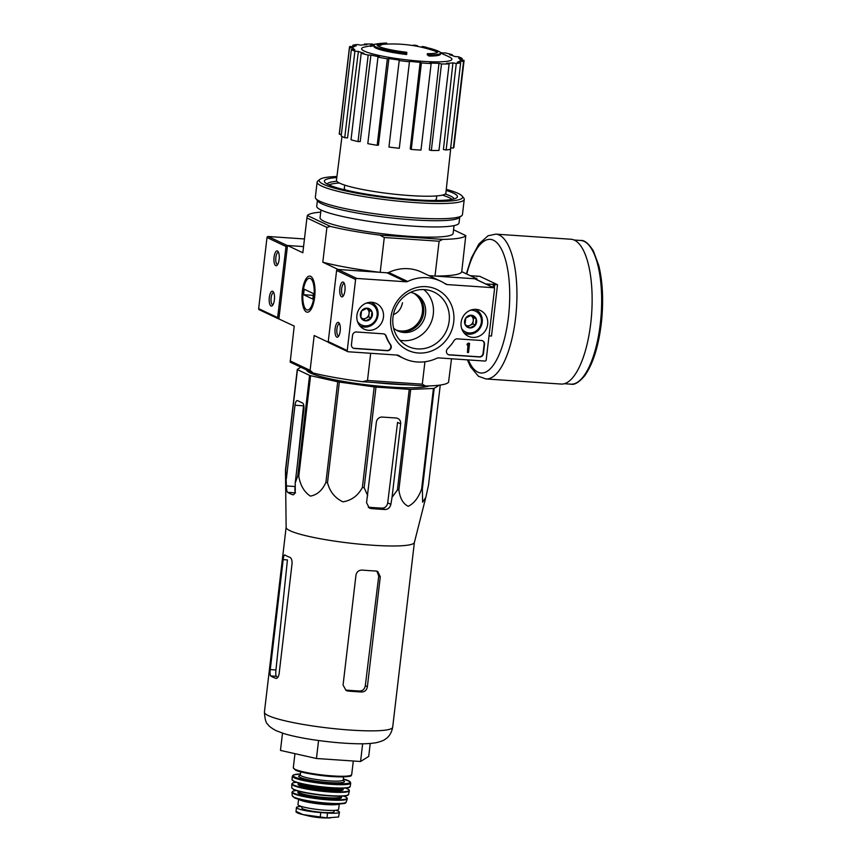 <?xml version="1.0" encoding="UTF-8"?>
<svg xmlns="http://www.w3.org/2000/svg" width="861" height="861" viewBox="0 0 861 861"><rect width="100%" height="100%" fill="white"/><g stroke="black" fill="none" stroke-linecap="round" stroke-linejoin="round"><path stroke-width="1.29" d="M425.668 497.959L414.378 542.484A64.575 8.309 -173.3 0 1 360.393 544.238A64.575 8.309 -173.3 0 1 290.006 530.71A64.575 8.309 -173.3 0 1 286.132 527.416L285.475 469.998A72.206 9.288 -173.3 0 0 285.637 470.246L286.422 485.938C286.455 489.349 286.842 491.48 287.585 492.331A69.493 8.944 6.7 0 0 292.654 494.731L292.998 494.806M439.228 385.19L434.192 388.343L422.374 488.951L422.611 502.178L425.818 497.378L428.509 485.109L440.262 385.061M422.374 488.951A72.206 9.288 -173.3 0 1 421.621 489.08C418.414 497.798 413.947 503.534 408.254 506.29C403.163 503.879 400.031 498.444 398.88 489.984A72.206 9.288 -173.3 0 1 397.416 489.952L392.035 497.378L400.666 423.86A5.586 5.177 115.3 0 0 396.103 418.005L382.209 417.068A5.586 5.177 115.3 0 0 376.354 422.213L366.549 502.695L369.337 508.076L371.145 508.56A69.493 8.944 6.7 0 0 385.039 509.508C388.107 509.335 390.044 507.613 390.872 504.352L392.035 497.378M434.192 388.343A72.206 9.288 -173.3 0 1 433.438 388.462L410.697 389.376A72.206 9.288 -173.3 0 1 409.233 389.344L375.977 387.084L364.16 487.692L367.722 495.732M364.16 487.692A72.206 9.288 -173.3 0 1 362.373 487.509C357.993 495.667 351.514 500.445 342.936 501.845C334.961 498.067 329.828 491.674 327.514 482.677A72.206 9.288 -173.3 0 1 325.899 482.397C322.262 490.436 317.074 495 310.337 496.097C304.202 492.018 300.349 485.41 298.778 476.294A72.206 9.288 -173.3 0 1 297.755 475.982L295.215 482.946L303.847 409.427A5.586 1.97 -86.1 0 0 302.598 403.034L297.529 400.634A5.586 1.97 -86.1 0 0 297.271 400.559A5.586 1.97 -86.1 0 0 294.989 405.23L286.358 478.759M293.321 494.774L292.654 494.731C294.214 494.967 295.086 493.439 295.28 490.135L295.215 482.946M295.538 492.869C294.882 492.051 294.742 489.931 295.097 486.53L295.237 485.238M297.54 463.089L303.524 405.811L294.989 405.23M375.977 387.084A72.206 9.288 -173.3 0 1 374.201 386.89L339.331 382.069A72.206 9.288 -173.3 0 1 337.716 381.778L310.595 375.687A72.206 9.288 -173.3 0 1 309.573 375.374L297.454 369.638A72.206 9.288 -173.3 0 1 297.293 369.391L300.812 367.184M429.144 385.922A62.681 8.061 -173.3 0 1 371.93 385.416A62.681 8.061 -173.3 0 1 310.315 372.974A62.681 8.061 -173.3 0 1 306.57 369.907M374.201 386.89L362.373 487.509M409.233 389.344L397.416 489.952M410.697 389.376L398.88 489.984M339.331 382.069L327.514 482.677M337.716 381.778L325.899 482.397M310.595 375.687L298.778 476.294M309.573 375.374L297.755 475.982M297.454 369.638L285.637 470.246M297.293 369.391L285.475 469.998M433.438 388.462L421.621 489.08M400.666 423.86L397.556 422.385L387.708 502.856C387.019 506.193 385.168 507.958 382.144 508.141L385.039 509.508M413.603 293.181A20.47 18.964 -64.7 0 1 420.437 318.968A20.47 18.964 -64.7 0 1 396.157 330.021M402.507 302.728C401.237 308.722 398.234 312.672 393.499 314.577M374.051 45.246L373.922 46.343A33.493 4.305 -173.3 0 0 406.64 54.523L406.769 53.425A33.493 4.305 -173.3 0 1 374.051 45.246A33.493 4.305 -173.3 0 1 374.815 44.471A128.289 109.186 108.8 0 0 370.639 45.31A124.974 31.265 -81.4 0 1 371.78 44.804A127.729 108.712 -71.2 0 1 378.097 43.771A128.827 65.587 92.3 0 1 381.735 43.76A127.493 31.9 98.6 0 0 380.616 44.245A128.354 65.339 -87.7 0 0 377.893 44.094L377.764 45.192A30.522 3.928 -173.3 0 0 377.333 45.429M377.893 44.094A30.522 3.928 -173.3 0 0 377.096 44.847A30.522 3.928 -173.3 0 0 406.801 52.295A130.259 4.251 96.5 0 1 406.769 53.425M381.735 43.76L381.606 44.858A127.493 31.9 98.6 0 0 380.487 45.342L380.616 44.245M380.487 45.342A128.354 65.339 -87.7 0 0 377.764 45.192M373.997 45.698A128.289 109.186 108.8 0 0 370.51 46.408L370.639 45.31M429.015 56.051L429.144 54.943A130.259 82.839 -89.4 0 0 427.368 53.683L427.239 54.792A130.259 82.839 -89.4 0 1 429.015 56.051A33.493 4.305 -173.3 0 0 440.455 54.157L440.584 53.059A33.493 4.305 -173.3 0 1 429.144 54.943M426.529 47.549A30.522 3.928 -173.3 0 1 433.191 49.303A130.259 130.259 0 0 1 436.602 50.476A33.493 4.305 -173.3 0 1 440.584 53.059M421.729 47.258L421.782 46.742A128.827 24.13 -84.7 0 1 423.149 46.58L423.031 47.57M426.432 48.431L426.55 47.366A127.493 105.29 -94.3 0 0 423.149 46.58M384.824 43.115A128.267 118.85 115.3 0 0 381.993 43.33A128.87 45.558 -86.1 0 0 381.24 43.384A130.259 130.259 0 0 1 384.447 43.136A129.279 45.708 93.9 0 1 384.824 43.115L384.695 44.212A130.259 130.259 0 0 1 433.061 50.412A30.522 3.928 -173.3 0 1 437.345 52.478M433.191 49.303A30.522 3.928 -173.3 0 1 437.711 51.972A30.522 3.928 -173.3 0 1 427.368 53.683M417.359 46.343L417.424 45.741A128.267 118.85 115.3 0 0 414.69 45.149A129.279 45.708 -86.1 0 0 412.161 45.45M414.615 45.837L414.69 45.149M384.695 44.212A128.267 118.85 115.3 0 0 381.864 44.428L381.993 43.33M386.546 44.115L386.675 43.05A127.665 118.291 115.3 0 0 384.824 43.136M376.741 43.954L376.752 43.889A128.364 45.385 -86.1 0 1 377.818 43.728A128.364 45.385 -86.1 0 0 377.818 43.728L377.828 43.803M380.81 43.728L380.853 43.416A127.665 118.291 115.3 0 0 377.957 43.717A127.665 118.291 115.3 0 0 377.839 43.728A130.259 130.259 0 0 1 377.957 43.717M345.907 190.098A46.333 5.962 -173.3 0 1 344.325 188.258L344.691 185.093M436.731 195.91L436.366 199.074A46.333 5.962 -173.3 0 1 434.396 200.484M424.936 361.749L422.299 384.2L367.496 380.465L370.682 353.279M453.553 229.79L465.79 235.58A80.019 10.3 6.7 0 1 442.726 239.38L439.099 241.231L435.009 276.058L477.069 278.921L476.972 279.782M439.099 241.231L384.286 237.507L380.196 272.334L338.136 269.471L322.81 262.218A80.019 10.3 6.7 0 0 380.196 272.334M422.299 384.2L425.506 386.008L362.599 381.724L367.496 380.465M278.899 318.818L287.509 245.503L303.556 246.59L287.165 245.482A1.119 1.033 115.3 0 0 285.992 246.504L277.64 317.623A1.119 1.033 115.3 0 0 278.544 318.796L294.225 326.071L290.179 362.147L313.103 373.007A80.019 10.3 6.7 0 0 362.599 381.724M425.506 386.008A80.019 10.3 6.7 0 0 448.559 382.209L451.508 358.779M465.79 235.58L461.744 271.656L477.069 278.921M314.674 297.056A18.103 6.404 -86.1 0 0 312.069 277.586A18.103 6.404 -86.1 0 0 302.125 293.709A18.103 6.404 -86.1 0 0 309.788 311.025A18.103 6.404 -86.1 0 0 314.674 297.056M287.509 245.503L302.835 252.757L306.925 217.941L326.9 227.39L322.81 262.218M290.135 360.899L310.1 370.348L314.19 335.532L328.375 342.248M454.038 225.614L453.134 233.374A66.997 8.621 -173.3 0 1 397.664 235.387A66.997 8.621 -173.3 0 1 324.07 221.299A66.997 8.621 -173.3 0 1 320.055 217.736L320.97 209.987M320.722 212.15A80.019 10.3 6.7 0 0 307.399 215.519L330.323 226.378A80.019 10.3 6.7 0 0 379.819 235.096L442.726 239.38M384.286 237.507L379.819 235.096M330.323 226.378L326.9 227.39M306.925 217.941L307.399 215.519M435.009 276.058A80.019 10.3 6.7 0 0 461.744 271.656M310.1 370.348L313.103 373.007M328.977 184.921A63.09 8.115 -173.3 0 1 339.374 183.016M442.382 195.124A63.09 8.115 -173.3 0 1 452.057 199.386M440.574 53.124A130.259 130.259 0 0 1 449.302 56.944A45.45 5.844 -173.3 0 1 422.019 61.303A45.45 5.844 -173.3 0 1 364.332 51.122A45.45 5.844 -173.3 0 1 364.677 47.011A130.259 130.259 0 0 1 370.574 45.848M421.416 62.918L411.257 149.427L410.234 148.942L420.146 62.315L421.416 62.918A57.687 7.426 6.7 0 0 431.146 63.585L429.876 62.982A53.963 6.942 -173.3 0 0 438.992 63.305L441.499 63.962A57.687 7.426 6.7 0 0 449.13 63.929L446.622 63.283A53.963 6.942 -173.3 0 0 452.929 62.885L456.287 63.477A57.687 7.426 6.7 0 0 460.667 62.756L457.299 62.164A53.963 6.942 -173.3 0 0 459.828 61.109L463.541 61.562A57.687 7.426 6.7 0 0 464.047 60.733A57.687 7.426 6.7 0 0 463.982 60.259L460.28 59.807A53.963 6.942 -173.3 0 0 458.655 58.247L462.142 58.483A57.687 7.426 6.7 0 0 458.59 56.804L455.103 56.568A53.963 6.942 -173.3 0 0 449.571 54.738L452.305 54.727A57.687 7.426 6.7 0 0 445.309 52.93L442.576 52.941A53.963 6.942 -173.3 0 0 440.337 52.435M373.62 44.46L371.995 44.04A57.687 7.426 6.7 0 0 364.364 44.072L366.872 44.718A53.963 6.942 -173.3 0 0 360.576 45.116L357.207 44.524A57.687 7.426 6.7 0 0 352.838 45.246L356.196 45.837A53.963 6.942 -173.3 0 0 353.667 46.892L349.964 46.44A57.687 7.426 6.7 0 0 349.458 47.269A57.687 7.426 6.7 0 0 349.512 47.742L353.225 48.194L353.042 49.626M351.363 49.518A57.687 7.426 6.7 0 0 354.904 51.197L344.744 137.706A57.687 7.426 6.7 0 1 341.193 136.027L351.363 49.518L354.85 49.755A53.963 6.942 -173.3 0 1 353.225 48.194M354.904 51.197L358.391 51.434L347.543 137.9L344.744 137.706M361.19 53.274A57.687 7.426 6.7 0 0 368.185 55.072L358.025 141.581A57.687 7.426 6.7 0 1 351.03 139.783L361.19 53.274L363.923 53.264A53.963 6.942 -173.3 0 1 358.391 51.434M368.185 55.072L370.919 55.061L360.221 141.57L358.025 141.581M377.957 57.138A57.687 7.426 6.7 0 0 387.342 58.796L377.183 145.305A57.687 7.426 6.7 0 1 367.798 143.647L377.957 57.138L379.529 56.88A53.963 6.942 -173.3 0 1 370.919 55.061M387.342 58.796L388.903 58.537L378.442 145.089L377.183 145.305M399.106 60.528A57.687 7.426 6.7 0 0 409.449 61.777L399.289 148.286A57.687 7.426 6.7 0 1 388.946 147.037L399.267 60.055A53.963 6.942 -173.3 0 1 388.903 58.537M409.449 61.777L399.289 148.286M420.146 62.315A53.963 6.942 -173.3 0 1 409.61 61.314M450.809 147.758L445.869 193.122A55.082 7.092 -173.3 0 1 400.29 194.79A55.082 7.092 -173.3 0 1 339.751 183.199A55.082 7.092 -173.3 0 1 336.457 180.261L341.968 136.468M459.666 62.584L459.828 61.109M456.287 63.477L446.127 149.986L443.426 149.513L452.929 62.885M441.499 63.962L431.339 150.471L429.316 149.943L438.992 63.305M461.959 60.012L462.142 58.483M450.68 147.737L453.37 148.07L463.541 61.562M453.37 148.07A57.687 7.426 6.7 0 0 453.876 147.242L464.047 60.733M446.127 149.986A57.687 7.426 6.7 0 0 450.497 149.265L460.667 62.756M431.339 150.471A57.687 7.426 6.7 0 0 438.97 150.438L449.13 63.929M411.257 149.427A57.687 7.426 6.7 0 0 420.986 150.094L431.146 63.585M349.458 47.269L339.288 133.778A57.687 7.426 6.7 0 0 339.352 134.251L349.512 47.742M339.352 134.251L341.376 134.499M352.655 46.774L352.838 45.246M364.278 44.826L364.364 44.072M452.208 55.545L452.305 54.727M407.963 384.813A66.997 8.621 -173.3 0 1 374.406 382.532M282.494 733.152L280.471 750.415L316.45 758.498L360.565 761.501L368.702 756.41L370.23 743.463M316.45 758.498L318.559 740.525M360.565 761.501L362.653 743.775M371.145 508.56L368.25 507.194A61.034 7.857 6.7 0 0 382.144 508.141M376.903 571.155L378.743 575.998L365.312 685.722C364.623 689.069 362.782 690.834 359.758 691.017L361.824 691.996C364.86 691.813 366.711 690.059 367.378 686.712L380.293 576.741L377.688 571.446L376.042 571.026A64.575 8.309 -173.3 0 1 362.147 570.079C358.789 570.111 356.734 571.779 355.98 575.083L343.065 685.055L346.111 690.554L347.93 691.049A64.575 8.309 6.7 0 0 361.824 691.996M347.93 691.049L345.874 690.07A58.548 7.534 6.7 0 0 359.758 691.017M284.711 554.893L284.883 554.958A64.575 8.309 -173.3 0 0 287.014 556.131A64.575 8.309 -173.3 0 0 289.953 557.358C291.502 558.251 292.202 560.403 292.04 563.815L279.115 673.786C278.49 677.069 277.371 678.586 275.735 678.328L276.09 678.403M277.92 677.23A58.548 7.534 6.7 0 1 276.338 676.315C275.714 675.487 275.585 673.377 275.95 669.976L287.434 559.908L283.183 559.618L270.257 669.589C269.87 672.979 270.01 675.099 270.677 675.928A64.575 8.309 6.7 0 0 272.808 677.101A64.575 8.309 6.7 0 0 275.735 678.328L276.456 678.371M284.883 554.958C284.141 554.764 283.57 556.314 283.183 559.618M470.235 275.681L479.814 276.338L497.529 284.722L485.712 283.915M497.529 284.722L491.502 336.038L489.016 335.876M489.199 284.152L489.037 285.497M494.752 284.528L494.332 288.123M477.037 276.144L476.972 276.682M570.994 239.25A72.572 25.658 93.9 0 1 591.668 313.393A72.572 25.658 93.9 0 1 561.146 384.06L485.948 378.948A72.572 25.658 93.9 0 0 516.471 308.281A72.572 25.658 93.9 0 0 495.796 234.138L570.994 239.25M493.428 283.904L493.019 287.38M304.46 238.96L268.18 236.495A1.119 1.033 115.3 0 0 267.007 237.518L258.655 308.636A1.119 1.033 115.3 0 0 259.215 309.712L278.2 318.699M269.321 297.432A7.448 2.637 -86.1 0 0 269.837 304.385A7.448 2.637 -86.1 0 0 272.377 305.58A7.448 2.637 -86.1 0 0 274.476 298.81A7.448 2.637 -86.1 0 0 273.314 291.825A7.448 2.637 -86.1 0 0 269.321 297.432M274.056 257.116A7.448 2.637 -86.1 0 0 274.584 264.069A7.448 2.637 -86.1 0 0 277.113 265.253A7.448 2.637 -86.1 0 0 279.212 258.494A7.448 2.637 -86.1 0 0 278.049 251.498A7.448 2.637 -86.1 0 0 274.056 257.116M278.555 252.434A6.038 2.131 -86.1 0 0 278.318 252.381A6.038 2.131 -86.1 0 0 275.854 257.428A6.038 2.131 -86.1 0 0 277.5 264.424A6.038 2.131 -86.1 0 0 277.737 264.392M273.82 292.762A6.038 2.131 -86.1 0 0 273.583 292.708A6.038 2.131 -86.1 0 0 271.118 297.755A6.038 2.131 -86.1 0 0 272.754 304.74A6.038 2.131 -86.1 0 0 273.002 304.719M383.296 333.82A3.724 3.444 -64.7 0 1 386.148 336.016A40.941 37.927 -64.7 0 0 390.646 344.787A3.724 3.444 -64.7 0 1 387.332 350.718L354.495 348.49A3.724 3.444 -64.7 0 1 351.449 344.583L352.526 335.424A3.724 3.444 -64.7 0 1 356.432 331.991L383.296 333.82M493.622 287.735A1.119 1.033 -64.7 0 1 494.537 288.909L486.185 360.027A1.119 1.033 -64.7 0 1 485.012 361.05L438.593 357.896A3.724 3.444 -64.7 0 0 436.893 358.23A42.802 39.66 -64.7 0 1 403.96 358.52A42.802 39.66 -64.7 0 1 398.944 355.647A3.724 3.444 -64.7 0 0 397.351 355.098L348.156 351.751A1.119 1.033 -64.7 0 1 347.241 350.578L355.593 279.47A1.119 1.033 -64.7 0 1 356.766 278.437L405.961 281.784A3.724 3.444 -64.7 0 0 407.662 281.45A42.802 39.66 -64.7 0 1 440.595 281.16A42.802 39.66 -64.7 0 1 445.611 284.033A3.724 3.444 -64.7 0 0 447.203 284.582L493.622 287.735L474.637 278.749A1.119 1.033 -64.7 0 1 474.981 278.846L493.966 287.832M356.895 315.395A14.228 13.184 -64.7 0 1 375.74 303.212A14.228 13.184 -64.7 0 1 382.09 321.939A14.228 13.184 -64.7 0 1 363.579 328.902A14.228 13.184 -64.7 0 1 356.895 315.395M461.109 322.477A14.228 13.184 -64.7 0 1 479.954 310.294A14.228 13.184 -64.7 0 1 486.293 329.02A14.228 13.184 -64.7 0 1 467.781 335.984A14.228 13.184 -64.7 0 1 461.109 322.477M390.851 317.698A33.676 31.2 -64.7 0 1 441.37 292.18A33.676 31.2 -64.7 0 1 434.622 349.631A33.676 31.2 -64.7 0 1 390.851 317.698M481.471 340.493A3.724 3.444 -64.7 0 1 484.517 344.389L483.441 353.559A3.724 3.444 -64.7 0 1 479.534 356.981L449.474 354.947A3.724 3.444 -64.7 0 1 447.602 348.662A40.941 37.927 -64.7 0 0 454.07 340.633A3.724 3.444 -64.7 0 1 457.385 338.857L481.471 340.493M347.812 351.654L328.827 342.667A1.119 1.033 -64.7 0 1 328.256 341.591L336.608 270.472A1.119 1.033 -64.7 0 1 337.781 269.45L386.976 272.797L405.961 281.784M344.927 290.663A7.448 2.637 -86.1 0 0 343.862 282.656A7.448 2.637 -86.1 0 0 339.772 289.285A7.448 2.637 -86.1 0 0 342.926 296.41A7.448 2.637 -86.1 0 0 344.927 290.663M340.192 330.99A7.448 2.637 -86.1 0 0 339.116 322.983A7.448 2.637 -86.1 0 0 335.037 329.612A7.448 2.637 -86.1 0 0 338.19 336.737A7.448 2.637 -86.1 0 0 340.192 330.99M440.595 281.16L421.61 272.162A42.802 39.66 -64.7 0 0 388.677 272.463A3.724 3.444 -64.7 0 1 386.976 272.797M428.961 275.649L474.637 278.749M392.971 317.354A30.092 27.886 -64.7 0 1 431.964 291.222A30.092 27.886 -64.7 0 1 446.267 331.194A30.092 27.886 -64.7 0 1 406.284 345.465A30.092 27.886 -64.7 0 1 392.971 317.354M423.86 289.587A28.757 26.648 -64.7 0 1 430.543 323.747A28.757 26.648 -64.7 0 1 399.87 340.235M410.536 292.385A20.47 18.964 -64.7 0 1 415.217 293.849A20.47 18.964 -64.7 0 1 423.601 320.464A20.47 18.964 -64.7 0 1 397.696 330.85A20.47 18.964 -64.7 0 1 393.606 328.159M414.259 293.429A20.47 18.964 -64.7 0 1 421.707 319.571A20.47 18.964 -64.7 0 1 396.76 330.376M339.621 323.919A6.038 2.131 -86.1 0 0 339.385 323.865A6.038 2.131 -86.1 0 0 336.845 329.731A6.038 2.131 -86.1 0 0 338.567 335.898A6.038 2.131 -86.1 0 0 338.814 335.876M344.357 283.592A6.038 2.131 -86.1 0 0 344.12 283.538A6.038 2.131 -86.1 0 0 341.591 289.414A6.038 2.131 -86.1 0 0 343.302 295.581A6.038 2.131 -86.1 0 0 343.55 295.56M353.139 348.092A3.724 3.444 -64.7 0 0 354.108 348.307L386.955 350.535A3.724 3.444 -64.7 0 0 390.259 344.604A40.941 37.927 -64.7 0 1 385.771 335.833L386.148 336.016M384.264 334.036A3.724 3.444 -64.7 0 1 385.771 335.833M482.44 340.708A3.724 3.444 -64.7 0 1 484.14 344.217L483.064 353.376A3.724 3.444 -64.7 0 1 479.157 356.809L449.087 354.764A3.724 3.444 -64.7 0 1 448.118 354.549M467.275 345.067L466.963 344.335L468.158 343.13L469.579 343.378L468.535 343.302L467.275 345.067L468.33 345.1L467.458 352.472L468.502 352.536L469.579 343.378M467.458 352.472L467.921 345.11M465.747 318.053L471.333 315.234L476.165 318.764L475.423 325.114L469.837 327.933L465.005 324.403L465.747 318.053A6.447 5.973 -64.7 0 1 476.165 318.764A6.447 5.973 -64.7 0 1 469.837 327.933A6.447 5.973 -64.7 0 1 465.747 318.053M470.461 310.229A11.537 10.687 -64.7 0 1 480.244 326.158A11.537 10.687 -64.7 0 1 461.711 328.687M475.132 309.336A13.023 12.065 -64.7 0 1 475.649 309.573A13.023 12.065 -64.7 0 1 480.987 326.513A13.023 12.065 -64.7 0 1 464.499 333.121A13.023 12.065 -64.7 0 1 463.993 332.863M470.687 315.46A5.586 5.177 -64.7 0 1 473.259 320.744L473.636 317.569L470.73 315.449M473.259 320.744A5.586 5.177 -64.7 0 1 470.095 325.329L472.893 323.919L473.259 320.744M467.771 326.502L470.095 325.329A5.586 5.177 -64.7 0 1 466.823 325.813M472.893 323.919L475.423 325.114M473.636 317.569L476.165 318.764M361.545 310.972L367.13 308.152L371.963 311.682L371.22 318.032L365.634 320.852L360.791 317.322L361.545 310.972A6.447 5.973 -64.7 0 1 371.963 311.682A6.447 5.973 -64.7 0 1 365.634 320.852A6.447 5.973 -64.7 0 1 361.545 310.972M366.248 303.137A11.537 10.687 -64.7 0 1 376.042 319.076A11.537 10.687 -64.7 0 1 357.509 321.605M370.93 302.254A13.023 12.065 -64.7 0 1 371.446 302.491A13.023 12.065 -64.7 0 1 376.784 319.42A13.023 12.065 -64.7 0 1 360.296 326.028A13.023 12.065 -64.7 0 1 359.79 325.781L360.296 326.028M366.485 308.378A5.586 5.177 -64.7 0 1 369.057 313.652L369.434 310.477L366.528 308.367M369.057 313.652A5.586 5.177 -64.7 0 1 365.893 318.236L368.68 316.826L369.057 313.652M363.568 319.409L365.893 318.236A5.586 5.177 -64.7 0 1 362.621 318.721M368.68 316.826L371.22 318.032M369.434 310.477L371.963 311.682M446.278 189.345A72.206 9.288 -173.3 0 1 462.142 196.05A72.206 9.288 -173.3 0 1 407.404 199.903A72.206 9.288 -173.3 0 1 323.521 184.319A72.206 9.288 -173.3 0 1 319.937 179.346A72.206 9.288 -173.3 0 1 336.931 176.505M446.159 190.442A66.997 8.621 -173.3 0 1 456.739 197.761A66.997 8.621 -173.3 0 1 397.685 198.31A66.997 8.621 -173.3 0 1 328.375 184.652A66.997 8.621 -173.3 0 1 324.801 182.263A66.997 8.621 -173.3 0 1 336.791 177.592M462.142 196.05L463.767 198.073A74.068 9.536 -173.3 0 1 464.24 199.375A74.068 9.536 -173.3 0 1 402.926 201.603A74.068 9.536 -173.3 0 1 321.562 186.03A74.068 9.536 -173.3 0 1 317.128 182.091A74.068 9.536 -173.3 0 1 317.892 180.939L319.937 179.346M464.24 199.375L462.454 214.583A74.068 9.536 -173.3 0 1 461.69 215.734A74.068 9.536 -173.3 0 1 396.394 216.359A74.068 9.536 -173.3 0 1 319.775 201.248A74.068 9.536 -173.3 0 1 315.815 198.6A74.068 9.536 -173.3 0 1 315.341 197.298L317.128 182.091M461.69 215.734L459.031 217.801A71.646 9.223 -173.3 0 1 395.866 218.393A71.646 9.223 -173.3 0 1 321.756 203.777A71.646 9.223 -173.3 0 1 317.924 201.226L315.815 198.6M459.709 217.284L459.042 222.913A71.646 9.223 -173.3 0 1 399.73 225.076A71.646 9.223 -173.3 0 1 321.024 210.009A71.646 9.223 -173.3 0 1 316.73 206.199L317.397 200.559M327.148 184.017A63.972 8.233 -173.3 0 1 336.812 181.24M445.288 193.983A63.972 8.233 -173.3 0 1 454.059 198.923M303.094 291.578A15.939 5.64 93.9 0 1 307.388 279.276A15.939 5.64 93.9 0 1 314.136 294.527A15.939 5.64 93.9 0 1 305.386 308.722A15.939 5.64 93.9 0 1 303.094 291.578M303.567 294.71L304.213 289.21L313.458 293.579L312.812 299.079L303.567 294.71L313.243 295.366M335.704 810.309A18.232 2.346 -173.3 0 1 339.449 812.224A18.232 2.346 -173.3 0 1 327.546 813.032L320.766 812.569A18.232 2.346 -173.3 0 1 296.453 807.5A18.232 2.346 -173.3 0 1 301.511 806.488M339.449 812.224L338.556 817.003L326.976 817.896L302.878 814.581L296.324 811.482M302.878 814.581A21.407 2.755 -173.3 0 1 302.814 814.56C298.95 813.656 296.679 812.752 295.99 811.858L296.453 807.5M339.256 803.959L338.631 809.318A20.47 2.637 -173.3 0 1 321.68 809.932A20.47 2.637 -173.3 0 1 299.197 805.627A20.47 2.637 -173.3 0 1 297.971 804.54L298.595 799.18M334.229 810.416L334.068 811.751A16.23 2.088 -173.3 0 1 317.709 811.934A16.23 2.088 -173.3 0 1 301.834 807.973L301.996 806.628M295.097 486.53L286.422 485.938M387.708 502.856L390.872 504.352M268.288 715.588A64.575 8.309 -173.3 0 1 264.413 712.155C264.908 719.355 266.038 723.401 267.803 724.295C268.74 726.049 271.538 728.191 276.187 730.709L284.216 733.69C291.89 735.961 301.544 737.985 313.189 739.75C328.59 742.042 342.979 743.377 356.346 743.732C364.332 743.969 370.962 743.613 376.246 742.688C380.992 741.525 384.049 740.331 385.416 739.104C386.288 738.523 391.109 735.649 392.681 727.222A64.575 8.309 -173.3 0 1 339.223 729.17A64.575 8.309 -173.3 0 1 268.288 715.588M294.892 492.826L287.585 492.331M378.743 575.998L380.293 576.741M365.312 685.722L367.378 686.712M275.95 669.976L270.257 669.589M276.338 676.315L270.677 675.928M580.68 240.467A72.012 25.464 93.9 0 1 601.193 314.039A72.012 25.464 93.9 0 1 570.908 384.167C574.502 385.147 579.141 382.284 584.845 375.59C593.509 363.094 599.138 344.357 601.731 319.377C603.539 299.047 602.549 281.073 598.761 265.468L593.369 250.917C588.644 243.491 584.415 240.004 580.68 240.467L574.126 240.015M466.759 274.035A66.997 23.688 93.9 0 1 501.393 249.077A66.997 23.688 93.9 0 1 503.136 343.496A66.997 23.688 93.9 0 1 468.341 359.92M287.165 245.482L268.18 236.495M285.992 246.504L267.007 237.518M277.64 317.623L258.655 308.636M398.04 355.216L398.944 355.647M328.256 341.591L347.241 350.578M336.608 270.472L355.593 279.47M337.781 269.45L356.766 278.437M388.677 272.463L407.662 281.45M444.491 283.301L447.203 284.582M326.976 817.896L327.546 813.032M320.195 817.433L320.766 812.569M295.054 769.325A29.403 3.788 -173.3 0 1 293.3 767.754L295.431 770.046C297.325 771.747 318.796 776.062 335.112 776.719C356.712 776.966 349.523 775.417 351.697 774.62A29.403 3.788 -173.3 0 1 327.352 775.503A29.403 3.788 -173.3 0 1 295.054 769.325M350.847 775.374A28.661 3.692 -173.3 0 1 326.706 776.084A28.661 3.692 -173.3 0 1 295.667 770.1M343.571 776.859L343.205 779.937A21.59 2.777 -173.3 0 1 325.329 780.593A21.59 2.777 -173.3 0 1 301.619 776.052A21.59 2.777 -173.3 0 1 300.328 774.9L299.983 775.557L300.543 775.363M342.979 780.281A23.075 2.97 -173.3 0 1 329.645 782.617A23.075 2.97 -173.3 0 1 300.058 777.418A23.075 2.97 -173.3 0 1 300.467 775.287M300.435 773.942L293.353 774.954L292.31 776.202A29.403 3.778 -173.3 0 0 294.075 777.763A29.403 3.778 -173.3 0 0 326.351 783.94A29.403 3.778 -173.3 0 0 350.707 783.058L349.953 781.594L343.313 778.979A28.65 3.692 -173.3 0 1 335.887 783.747A28.65 3.692 -173.3 0 1 294.849 777.074A28.65 3.692 -173.3 0 1 300.435 773.964M293.762 781.078A29.306 3.767 -173.3 0 1 292.008 779.539L293.956 781.422C297.712 783.295 306.731 785.167 321.002 787.029C330.269 788.073 337.856 788.472 343.754 788.213C352.536 787.288 348.748 787.148 350.223 786.373L350.223 786.373A29.306 3.767 -173.3 0 1 325.878 787.234A29.306 3.767 -173.3 0 1 293.762 781.078M349.663 786.976A28.94 3.724 -173.3 0 1 324.586 787.417A28.94 3.724 -173.3 0 1 294.064 781.454M341.946 788.278A21.955 2.831 -173.3 0 1 321.853 788.073A21.955 2.831 -173.3 0 1 300.371 783.725A21.955 2.831 -173.3 0 1 299.617 783.306M342.603 788.267L342.538 788.784A21.955 2.831 -173.3 0 1 324.36 789.44A21.955 2.831 -173.3 0 1 300.241 784.823A21.955 2.831 -173.3 0 1 298.928 783.661L298.928 783.768M342.517 788.891L342.538 788.784A22.698 2.917 -173.3 0 1 327.212 790.527A22.698 2.917 -173.3 0 1 299.456 785.512A22.698 2.917 -173.3 0 1 298.928 783.65L298.982 783.144M296.012 782.24L292.665 782.972L291.793 784.016A29.005 3.735 -173.3 0 0 293.526 785.512A29.005 3.735 -173.3 0 0 325.221 791.593A29.005 3.735 -173.3 0 0 349.394 790.775L348.791 789.569L345.702 788.073A28.639 3.681 -173.3 0 1 332.303 791.679A28.639 3.681 -173.3 0 1 293.924 785.135A28.639 3.681 -173.3 0 1 296.044 782.251M293.493 789.214A28.585 3.681 -173.3 0 1 291.782 787.761L293.687 789.526L297.658 790.947C303.244 792.518 310.53 793.853 319.539 794.94C328.859 796.016 336.468 796.414 342.366 796.156C350.33 795.306 347.177 795.198 348.544 794.434A28.585 3.681 -173.3 0 1 324.651 795.209A28.585 3.681 -173.3 0 1 293.493 789.214M347.952 795.004A28.209 3.627 -173.3 0 1 323.327 795.349A28.209 3.627 -173.3 0 1 293.795 789.559M340.924 796.21L340.859 796.759A21.213 2.734 -173.3 0 1 323.295 797.394A21.213 2.734 -173.3 0 1 299.983 792.938A21.213 2.734 -173.3 0 1 298.713 791.808L298.724 791.926M340.827 796.866L340.859 796.759A21.955 2.831 -173.3 0 1 326.093 798.47A21.955 2.831 -173.3 0 1 299.208 793.627A21.955 2.831 -173.3 0 1 298.713 791.819L298.778 791.259M296.141 790.473L292.826 791.194L291.965 792.281A27.875 3.584 -173.3 0 0 293.633 793.681A27.875 3.584 -173.3 0 0 323.93 799.514A27.875 3.584 -173.3 0 0 347.306 798.782L346.359 797.264L343.668 796.059A27.509 3.541 -173.3 0 1 330.99 799.568A27.509 3.541 -173.3 0 1 294.031 793.272A27.509 3.541 -173.3 0 1 296.162 790.484M293.892 797.114A27.165 3.498 -173.3 0 1 292.266 795.768L294.268 797.673C296.841 799.503 316.256 803.227 330.861 803.84C350.33 804.185 344.465 802.484 346.208 802.108A27.165 3.498 -173.3 0 1 323.359 802.796A27.165 3.498 -173.3 0 1 293.892 797.114M345.336 802.753A26.443 3.401 -173.3 0 1 322.52 803.195A26.443 3.401 -173.3 0 1 294.505 797.738M339.073 803.959A20.47 2.637 -173.3 0 1 321.002 804.12A20.47 2.637 -173.3 0 1 299.865 799.944A20.47 2.637 -173.3 0 1 298.778 799.234M330.14 817.95L325.447 817.95A12.377 1.593 -173.3 0 1 308.798 815.991L302.814 814.56A21.407 2.755 -173.3 0 1 296.27 812.041M286.121 527.341L264.413 712.155M414.389 542.408L392.681 727.222M564.353 383.715L570.908 384.167M467.394 359.855L470.483 366.786L478.468 376.268L485.948 378.948M495.796 234.138L488.004 235.785L478.867 244.029L471.408 257.934L466.35 273.841M396.609 355.044L403.96 358.52M294.957 753.666L293.3 767.754M353.301 761.006L351.697 774.62M300.693 771.822L300.328 774.9M342.893 780.346L343.388 780.658L343.205 779.937M292.31 776.202L292.008 779.539M350.707 783.058L350.223 786.373M291.793 784.016L291.782 787.761M349.394 790.775L348.544 794.434M291.965 792.281L292.266 795.768M347.306 798.782L346.208 802.108M325.447 817.95L308.798 815.991"/></g></svg>
